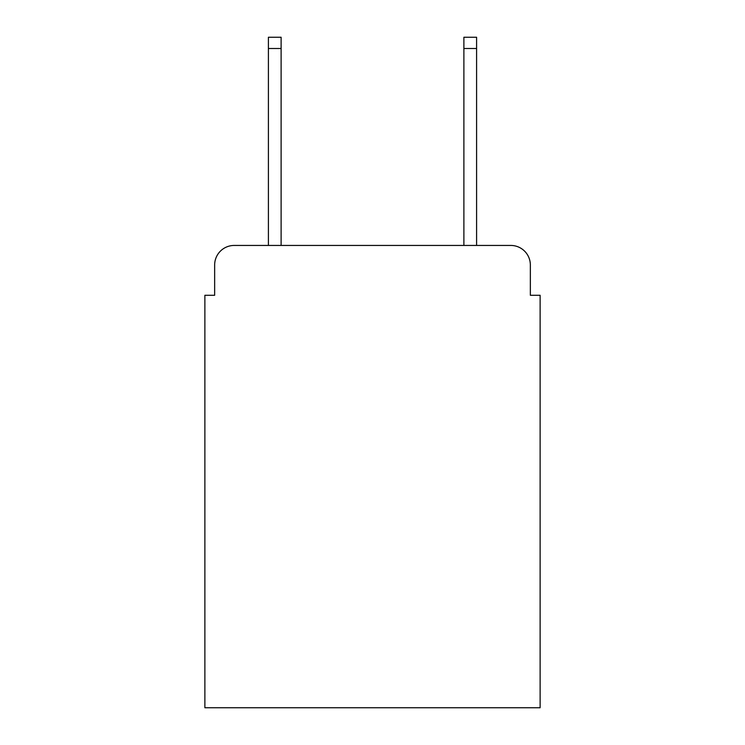 <?xml version="1.0" encoding="UTF-8"?>
<svg xmlns="http://www.w3.org/2000/svg" width="745" height="745" viewBox="0 0 745 745"><rect width="100%" height="100%" fill="white"/><g stroke="black" fill="none" stroke-linecap="round" stroke-linejoin="round"><path stroke-width="1.12" d="M214.653 264.987L214.653 295.281L214.653 264.987A19.547 19.547 0 0 1 234.2 245.44L268.405 245.44L268.405 37.25L281.116 37.25L281.116 245.44L463.884 245.44L463.884 37.25L476.595 37.25L476.595 245.44L510.8 245.44L234.2 245.44M530.347 295.281L530.347 264.987L530.347 295.281L540.125 295.281L540.125 707.75L204.875 707.75L204.875 295.281L214.653 295.281M530.347 264.987A19.547 19.547 0 0 0 510.8 245.44M268.405 48.49L281.116 48.49M476.595 48.49L463.884 48.49"/></g></svg>
